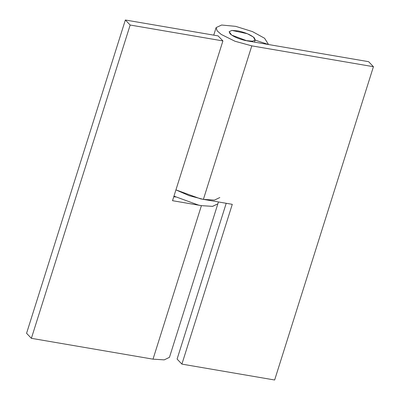 <?xml version="1.0" encoding="UTF-8"?>
<svg xmlns="http://www.w3.org/2000/svg" width="400" height="400" viewBox="0 0 400 400"><rect width="100%" height="100%" fill="white"/><g stroke="black" fill="none" stroke-linecap="round" stroke-linejoin="round"><path stroke-width="0.6" d="M175.38 196.98L173.96 196.145L198.475 205.085L201.415 205.645L212.48 206.365L217.86 203.81L218.445 201.96M268.105 44.46L268.24 44.03L268.08 44.4L255.13 40.105L253.375 37.03L247.315 33.705L231.905 30.42L229.15 31.705L230.015 33.73C233.11 36.535 238.28 38.815 245.52 40.56L252.52 41.2L255.21 39.92L254.345 37.895C250.98 34.92 245.575 32.595 238.125 30.92L231.84 30.425L229.15 31.705L231.69 35.11L246.985 40.84L368.62 61.68L373.43 66.705L251.795 45.865L203.39 199.38L189.105 195.67L175.94 189.88L200.455 198.82L203.39 199.38L214.455 200.1L219.84 197.54M201.415 205.645L172.525 200.695L222.905 40.92L218.1 35.89L125.355 20L26.57 333.295L31.38 338.32L153.015 359.16L164.245 359.865L169.46 357.325L217.86 203.81L212.65 206.35L201.415 205.645L153.015 359.16M173.785 196.71L175.54 197.01M222.905 40.92L130.16 25.03L31.38 338.32M130.16 25.03L125.355 20M203.39 199.38L232.28 204.33L181.9 364.11L177.095 359.08L226.215 203.29M373.43 66.705L274.645 380L181.9 364.11M268.24 44.03L264.57 38.25L252.455 31.595L235.71 26.36L221.635 25.025L216.12 27.6L217.09 30.765L221.2 34.41L235.02 41.26L251.795 45.865M255.13 40.105L254.495 42.125M213.74 35.145L216.12 27.595"/></g></svg>

